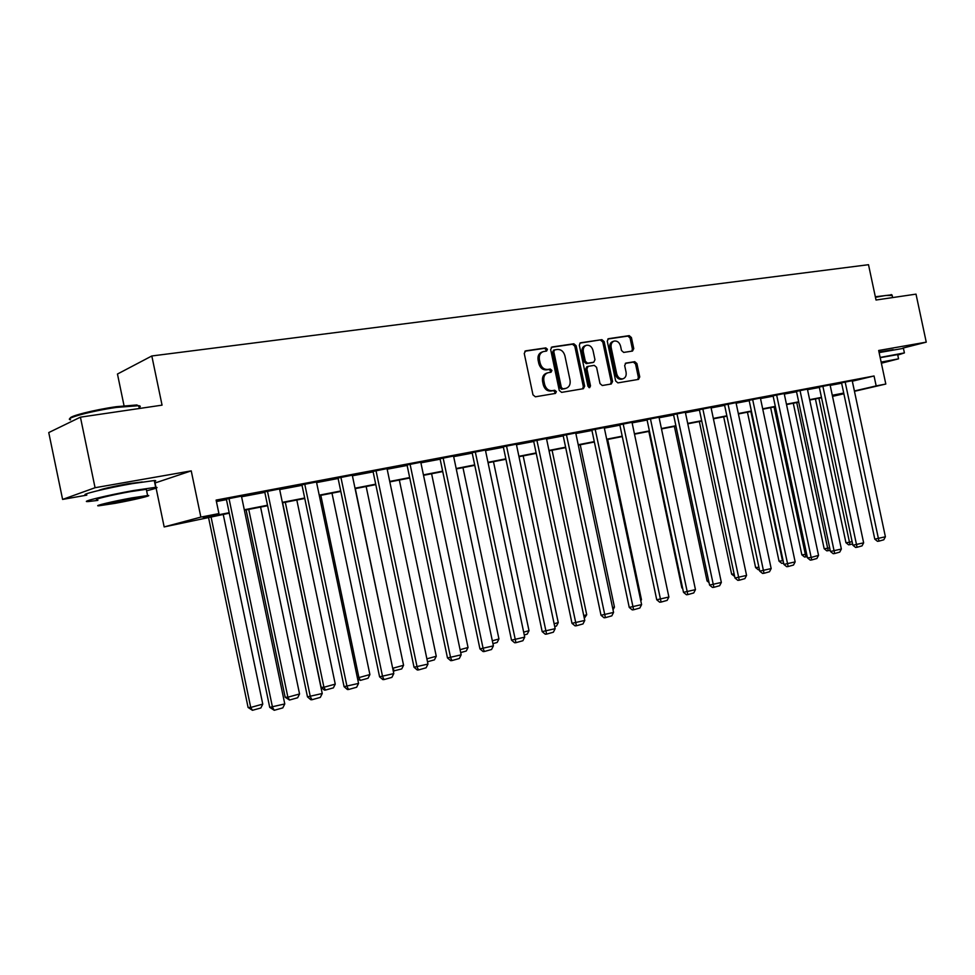 <?xml version="1.0" encoding="UTF-8"?>
<svg xmlns="http://www.w3.org/2000/svg" width="975" height="975" viewBox="0 0 975 975"><rect width="100%" height="100%" fill="white"/><g stroke="black" fill="none" stroke-linecap="round" stroke-linejoin="round"><path stroke-width="1.46" d="M547.462 349.294L545.817 347.892L525.683 350.842L524.245 353.425L532.972 394.826L535.36 396.801L555.47 393.413L556.384 391.609L554.738 390.232L552.155 390.67C548.425 390.829 545.903 388.732 544.598 384.357L543.879 380.92C543.307 376.655 544.672 373.925 547.987 372.73L551.033 372.231L551.923 370.451L550.278 369.062L547.694 369.464C543.952 369.598 541.43 367.477 540.126 363.102L539.407 359.665C538.834 355.461 540.174 352.755 543.428 351.561L546.585 351.061L547.462 349.294M545.817 351.171L546.146 349.732L544.501 348.331L524.867 351.219M554.617 393.559L555.055 391.999L553.41 390.634L550.838 391.06L552.155 390.67M550.217 372.365L550.595 370.866L548.949 369.476L546.378 369.891L547.694 369.464M893.222 349.684L878.987 351.975M142.289 481.967L127.688 483.783C111.333 486.805 101.546 489.06 98.329 490.547M632.495 351.061L633.762 348.611L631.422 337.569L629.228 335.632L608.424 338.703L607.254 341.14L615.664 380.969L617.894 382.883L638.552 379.385L639.746 376.923L636.919 363.59L634.737 361.676L625.852 363.102L624.67 365.564L626.084 372.218C626.559 375.692 625.487 377.898 622.867 378.836C619.856 379.117 617.797 377.423 616.688 373.754L611.167 347.575C610.691 344.163 611.727 341.981 614.287 341.031C617.346 340.726 619.442 342.432 620.575 346.149L621.489 350.488L623.707 352.426L632.495 351.061M852.308 381.201L874.051 375.984L876.172 385.905L885.812 384.04L854.453 391.304M80.425 417.166L95.062 487.719L62.607 499.419L48.75 432.571L80.425 417.166L162.057 405.149L151.82 355.972L868.506 264.7L876.025 300.02L916.013 294.133L926.25 342.152L878.67 350.488L885.812 384.04M154.806 483.064L191.234 470.876L95.062 487.719M191.234 470.876L200.862 517.103L218.924 513.593L203.324 517.749L229.174 512.716M874.051 375.984L216.109 500.09L218.924 513.593M576.14 345.747L573.836 343.773L552.033 346.978L550.643 349.525L559.26 390.414L561.6 392.377L583.403 388.696L584.659 386.161L576.14 345.747L574.799 346.198L572.508 344.224L551.241 347.344M580.673 342.773L601.904 339.653L604.147 341.603L612.568 381.481L611.264 384.004L602.27 385.515L600.003 383.589L596.566 367.319L594.299 365.369L588.144 366.356L586.926 368.855L590.509 385.881L589.643 387.648L587.974 386.307L579.333 345.284L580.186 342.932M902.777 348.124L926.25 342.152M151.82 355.972L117.463 374.034L124.032 405.673M216.413 501.528L226.444 499.627M241.593 496.763L264.822 492.363M279.667 489.56L302.031 485.331M316.595 482.576L338.106 478.493M352.414 475.788L373.133 471.876M387.16 469.219L407.123 465.441M420.908 462.832L440.139 459.188M453.68 456.629L472.217 453.119M485.526 450.608L503.405 447.22M516.482 444.746L533.727 441.48M546.573 439.055L563.221 435.898M575.859 433.509L591.935 430.475M604.366 428.122L619.881 425.185M632.105 422.87L647.095 420.03M659.124 417.751L673.603 415.009M685.449 412.778L699.441 410.122M711.104 407.916L724.632 405.356M736.125 403.187L749.202 400.713M760.512 398.568L773.151 396.179M784.302 394.071L796.538 391.755M807.519 389.671L819.353 387.441M830.176 385.381L841.632 383.224M241.459 496.153L226.346 499.139M279.545 488.95L264.725 491.888M316.473 481.967L301.921 484.855M352.28 475.191L338.008 478.03M387.038 468.622L373.035 471.413M420.786 462.235L407.026 464.99M453.558 456.044L440.042 458.75M485.404 450.023L472.132 452.68M516.36 444.173L503.307 446.782M546.463 438.482L533.642 441.053M575.737 432.937L563.136 435.484M604.244 427.55L591.849 430.048M631.995 422.309L619.795 424.771M659.015 417.202L647.01 419.628M685.34 412.23L673.518 414.619M710.994 407.379L699.368 409.732M736.003 402.651L724.547 404.966M760.402 398.044L748.337 400.469L749.117 400.323L783.9 564.428L795.149 561.893L760.39 397.995M773.065 395.753L807.458 557.871L811.102 557.456L818.537 555.384L784.18 393.51L784.936 393.364L773.078 395.801M796.453 391.341L830.444 551.484L841.364 549.035L807.398 389.122L808.141 388.976L796.453 391.377M830.066 384.869L819.28 387.063M841.547 382.822L874.794 539.151L885.398 536.774L852.187 380.652L852.893 380.53L841.559 382.846M843.875 393.766L832.516 396.374M229.271 513.191L164.166 526.927L200.862 517.103M155.049 483.027L155.939 487.305M156.11 488.134L164.166 526.927M62.607 499.419L86.812 495.129M852.333 381.188L854.417 390.963L876.172 385.905M244.298 509.767L267.503 505.245M282.348 502.357L304.675 498.006M319.227 495.178L340.726 490.986M355.01 488.207L375.704 484.173M389.72 481.443L409.658 477.567M423.43 474.886L442.65 471.144M456.166 468.512L474.691 464.904M487.987 462.321L505.842 458.835M518.907 456.288L536.14 452.936M548.974 450.438L565.61 447.196M578.224 444.746L594.287 441.614M606.694 439.201L622.196 436.178M634.42 433.802L649.387 430.889M661.403 428.549L675.87 425.734M687.704 423.418L701.683 420.7M713.334 418.433L726.85 415.801M738.319 413.571L751.384 411.023M762.682 408.817L775.32 406.368M786.447 404.198L798.671 401.822M809.64 399.677L821.462 397.373M832.284 395.277L843.728 393.047M832.455 396.057L843.802 393.425L832.358 395.631M821.547 397.739L809.725 400.043M798.744 402.188L786.533 404.564M775.393 406.733L762.767 409.195M751.457 411.401L738.404 413.948M726.923 416.179L713.42 418.811M701.768 421.09L687.789 423.808M675.955 426.112L661.489 428.939M649.472 431.279L634.506 434.192M622.282 436.581L606.779 439.603M594.372 442.016L578.321 445.148M565.695 447.61L549.059 450.852M536.226 453.351L518.992 456.714M505.94 459.262L488.073 462.735M474.788 465.331L456.263 468.938M442.735 471.571L423.528 475.325M409.756 478.006L389.817 481.894M375.802 484.624L355.095 488.658M340.823 491.449L319.325 495.629M304.773 498.469L282.445 502.82M267.601 505.72L244.396 510.242M542.685 351.804L542.112 351.999C538.858 353.194 537.518 355.899 538.09 360.104L539.407 359.665M546.378 369.891C542.636 370.013 540.113 367.904 538.809 363.529L538.09 360.104M547.328 372.938L546.658 373.145C543.355 374.339 541.99 377.069 542.563 381.335L543.879 380.92M550.838 391.06C547.109 391.231 544.586 389.122 543.282 384.759L542.563 381.335M582.611 388.83L583.318 386.551L574.799 346.198M554.751 349.854L553.788 351.634L561.344 387.489L562.977 388.854L565.963 388.342C569.266 387.173 570.619 384.455 570.046 380.189L564.903 355.79C563.623 351.463 561.149 349.355 557.456 349.452L554.751 349.854M554.409 349.964L552.472 352.072L553.788 351.634M565.183 388.586L561.649 389.257L560.016 387.879L552.472 352.072M579.906 343.127L601.904 339.653M610.521 384.126L611.203 381.883L602.794 342.042L600.551 340.092M587.864 366.454L586.804 366.771L585.585 369.269L589.168 386.271L590.509 385.881M588.949 387.575L589.168 386.271M593.007 350.439C591.862 346.661 589.704 344.931 586.56 345.26C583.94 346.235 582.867 348.441 583.342 351.902L585.317 361.237L587.596 363.2L593.763 362.225L594.969 359.738L593.007 350.439M586.012 345.442L585.219 345.698C582.611 346.673 581.539 348.879 582.014 352.328L583.342 351.902M592.702 362.542L586.255 363.614L583.976 361.664L582.014 352.328M613.775 341.201L612.934 341.469C610.374 342.42 609.338 344.589 609.814 348.002L611.167 347.575M621.892 379.117L621.502 379.226C618.491 379.507 616.444 377.812 615.335 374.156L609.814 348.002M637.711 379.531L638.369 377.325L635.554 363.992L633.36 362.091L625.292 363.383M631.812 351.171L632.397 349.038L630.069 338.008L627.876 336.082L607.803 339.032M208.479 517.237L248.089 707.46L250.721 707.448L211.014 516.75M223.226 514.361L262.762 704.121L260.861 707.972L252.44 710.3L248.089 707.46M252.44 710.3L250.721 707.448L262.762 704.121M241.434 496.043L284.773 703.938L269.722 707.362L274.243 710.287L272.512 707.338L228.979 498.396M226.322 499.029L269.722 707.362M284.773 703.938L282.811 707.887L274.243 710.287M70.273 418.336C68.384 416.374 94.209 409.805 116.159 406.709L136.914 404.954L138.864 406.38M139.096 407.538C140.79 406.587 140.656 405.978 138.718 405.685L116.61 407.392C91.431 410.938 63.107 418.628 70.529 419.811M146.628 490.791C156.061 488.463 159.083 487.305 155.683 487.317L133.868 490.486C107.798 495.081 78.743 502.162 88.14 501.564L97.866 500.394M154.489 481.54C156.232 480.858 156.158 480.529 154.282 480.553L132.442 483.6C106.348 488.122 77.317 495.276 86.738 494.8M97.683 499.566C90.98 499.98 111.82 494.91 130.528 491.607L146.311 489.304L146.445 489.962M131.832 497.908C113.149 501.26 92.284 506.269 98.975 505.781L115.148 503.332C133.502 500.017 153.989 495.105 147.603 495.532L131.832 497.908M118.048 502.381C133.051 499.492 140.034 497.823 139.011 497.347L128.81 498.883C113.624 501.808 106.58 503.502 107.677 503.953L118.048 502.381M875.331 296.766L891.625 294.828M892.174 295.462L885.812 295.462L875.453 297.302M897.768 355.071L904.41 352.901L880.157 357.435M903.435 348.343L879.121 352.597M880.206 357.679L897.658 354.583M881.388 363.212L898.56 358.824L881.144 362.115M881.339 363.017L892.381 360.202L881.193 362.31M246.102 509.901L285.163 697.235L287.881 697.198L248.735 509.389M260.581 507.085L299.557 693.968L297.668 697.759L289.514 700.026L285.163 697.235M289.514 700.026L287.881 697.198L299.557 693.968M282.604 502.795L321.128 687.326L323.932 687.253L285.309 502.259M296.814 500.017L335.254 684.121L333.389 687.862L325.467 690.056L324.346 690.081L321.128 687.326M325.467 690.056L323.932 687.253L335.254 684.121M279.52 488.841L322.237 693.505L307.478 696.857L310.83 699.745L311.988 699.721L310.355 696.808L267.442 491.132M264.7 491.778L307.478 696.857M322.237 693.505L320.3 697.405L311.988 699.721M316.448 481.869L358.556 683.402L344.077 686.68L347.393 689.52L348.587 689.483L347.039 686.607L304.736 484.087M301.909 484.758L344.077 686.68M358.556 683.402L356.643 687.241L348.587 689.483M357.362 677.662L358.91 677.601L320.824 495.337M331.987 493.167L369.903 674.566L368.062 678.247L360.372 680.379L357.667 679.088M360.372 680.379L358.91 677.601L369.903 674.566M392.669 668.241L355.302 488.621M366.149 486.501L403.565 665.279L401.737 668.911L393.254 671.032M394.266 670.983L392.888 668.228L403.565 665.279M399.336 480.041L436.264 656.26L434.448 659.843L427.501 661.769M426.879 658.844L436.264 656.26M352.268 475.105L393.79 673.591L379.58 676.821L382.858 679.599L384.077 679.563L382.614 676.699L340.897 477.25M337.996 477.945L379.58 676.821M393.79 673.591L391.889 677.381L384.077 679.563M387.026 468.536L427.976 664.072L414.034 667.241L417.263 669.983L418.507 669.935L417.129 667.095L375.997 470.62M373.011 471.327L414.034 667.241M427.976 664.072L426.099 667.802L418.507 669.935M420.761 462.162L461.163 654.847L447.476 657.942L450.669 660.648L451.937 660.575L450.633 657.772L410.061 464.185M407.014 464.904L447.476 657.942M461.163 654.847L459.31 658.515L451.937 660.575M431.596 473.753L468.037 647.497L466.245 651.032L460.688 652.568M460.09 649.691L468.037 647.497M453.533 455.971L493.399 645.877L479.944 648.911L483.112 651.58L484.404 651.495L483.173 648.716L443.138 457.933M440.03 458.677L479.944 648.911M493.399 645.877L491.558 649.496L484.404 651.495M462.967 467.634L498.944 638.966L497.165 642.464L492.936 643.634M492.338 640.794L498.944 638.966M485.379 449.95L524.721 637.15L511.509 640.148L514.629 642.757L515.946 642.671L475.276 451.864M472.107 452.607L511.509 640.148M524.721 637.15L522.893 640.733L515.946 642.671M493.484 461.687L528.998 630.679L527.243 634.116L524.258 634.944M523.673 632.141L528.998 630.679M516.336 444.1L555.165 628.68L542.173 631.617L545.269 634.201L546.597 634.103L506.513 445.965M503.295 446.721L542.173 631.617M555.165 628.68L553.361 632.214L546.597 634.103M523.173 455.898L558.248 622.611L556.506 626.011L554.714 626.511M554.129 623.744L558.248 622.611M546.451 438.421L584.768 620.441L571.996 623.33L575.055 625.865L576.408 625.767L536.884 440.225M533.63 440.992L571.996 623.33M584.768 620.441L582.989 623.927L576.408 625.767M552.082 450.267L586.718 614.75L584.317 618.296M583.745 615.578L586.718 614.75M575.725 432.888L613.567 612.422L601.014 615.262L604.037 617.772L605.402 617.65L566.426 434.643M563.123 435.423L601.014 615.262M613.567 612.422L611.8 615.859L605.402 617.65M580.235 444.771L614.445 607.108L613.031 609.85M612.556 607.62L614.445 607.108M604.232 427.501L641.599 604.622L629.241 607.413L632.239 609.887L633.616 609.765L595.177 429.207M591.837 429.999L629.241 607.413M641.599 604.622L639.844 608.022L633.616 609.765M607.657 439.433L641.453 599.649L640.819 600.893M640.599 599.893L641.453 599.649M631.983 422.26L668.887 597.029L656.736 599.771L659.685 602.209L661.087 602.075L623.171 423.93M619.783 424.722L656.736 599.771M668.887 597.029L667.144 600.381L661.087 602.075M659.003 417.154L695.455 589.643L683.499 592.337L686.424 594.738L687.826 594.604L650.422 418.775M646.998 419.579L683.499 592.337M695.455 589.643L693.737 592.946L687.826 594.604M648.826 431.401L681.878 587.913L682.549 587.84M682.707 588.583L681.878 587.913M685.328 412.181L721.342 582.441L709.568 585.085L712.469 587.45L713.883 587.316L676.967 413.766M673.518 414.57L709.568 585.085M721.342 582.441L719.635 585.707L713.883 587.316M674.395 426.416L707.07 580.966L708.667 580.808M709.032 582.575L707.07 580.966M710.982 407.331L746.57 575.408L734.979 578.017L737.843 580.357L739.269 580.21L702.829 408.878M699.355 409.683L734.979 578.017M746.57 575.408L744.888 578.638L739.269 580.21M699.343 421.553L731.64 574.202L734.114 573.934M734.638 576.432L731.64 574.202M736.003 402.614L771.164 568.571L759.744 571.143L762.584 573.446L764.022 573.288L728.045 404.113M724.547 404.93L759.744 571.143M771.164 568.571L769.494 571.752L764.022 573.288M723.682 416.812L755.613 567.596L758.916 567.218M759.44 569.692L758.355 569.814L755.613 567.596M752.639 399.47L788.153 566.536L786.703 566.694L783.9 564.428M795.149 561.893L793.492 565.049L788.153 566.536M747.447 412.181L779.013 561.149L782.498 560.747L750.872 411.511M783.608 563.05L783.083 560.588M783.12 563.184L781.731 563.343L779.013 561.149M776.624 394.936L811.7 559.955L810.237 560.113L807.458 557.871M818.537 555.384L816.892 558.492L811.7 559.955M770.64 407.66L801.852 554.848L805.362 554.434L774.089 406.989M807.166 556.518L805.947 556.859L805.362 554.434L806.654 554.08M805.947 556.859L804.533 557.018L801.852 554.848M800.024 390.512L834.661 553.532L833.198 553.702L830.444 551.484M841.364 549.035L839.743 552.106L834.661 553.532M793.284 403.248L824.155 548.706L827.678 548.279L796.746 402.565M830.164 550.144L828.226 550.68L827.678 548.279L829.652 547.743M828.226 550.68L826.812 550.851L824.155 548.706M830.066 384.832L863.643 542.831L852.881 545.244L855.611 547.438L857.074 547.255L822.863 386.197M819.268 387.026L852.881 545.244M863.643 542.831L862.034 545.878L857.074 547.255M815.405 398.933L845.947 542.697L849.481 542.271L818.89 398.251M852.601 543.916L849.993 544.647L849.481 542.271L852.101 541.539M849.993 544.647L848.579 544.818L845.947 542.697M845.154 381.981L878.963 541.137L877.488 541.32L874.794 539.151M885.398 536.774L883.801 539.784L878.963 541.137M544.501 348.331L545.817 347.892M553.41 390.634L554.738 390.232M548.949 369.476L550.278 369.062M538.809 363.529L540.126 363.102M543.282 384.759L544.598 384.357M583.318 386.551L584.659 386.161M572.508 344.224L573.836 343.773M560.016 387.879L561.344 387.489M561.649 389.257L562.977 388.854M564.33 388.806L565.671 388.403M602.794 342.042L604.147 341.603M611.203 381.883L612.568 381.481M585.585 369.269L586.926 368.855M583.976 361.664L585.317 361.237M586.255 363.614L587.596 363.2M592.3 362.663L593.641 362.249M615.335 374.156L616.688 373.754M633.36 362.091L634.737 361.676M635.554 363.992L636.919 363.59M638.369 377.325L639.746 376.923M627.876 336.082L629.228 335.632M630.069 338.008L631.422 337.569M632.397 349.038L633.762 348.611M553.337 350.305L554.495 349.928M564.635 388.745L565.963 388.342M586.804 366.771L587.974 366.405M592.41 362.651L593.763 362.225M621.502 379.226L622.867 378.836M139.303 408.501L138.718 405.685M146.311 489.304L147.603 495.532M155.683 487.317L154.282 480.553M136.914 404.954L137.877 405.6M892.625 297.582L892.076 295.023M897.622 354.425L898.56 358.824M904.41 352.901L903.386 348.112M891.162 294.535L891.857 294.974"/></g></svg>
